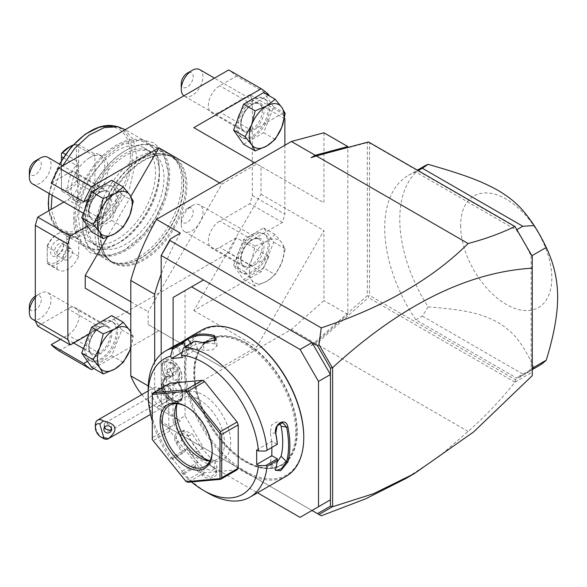 <?xml version="1.0" encoding="UTF-8"?>
<svg xmlns="http://www.w3.org/2000/svg" width="587" height="587" viewBox="0 0 587 587"><rect width="100%" height="100%" fill="white"/><g stroke="black" fill="none" stroke-linecap="round" stroke-linejoin="round"><path stroke-width="0.44" stroke-dasharray="2.94 2.2" d="M175.843 345.039L179.967 343.087M176.041 344.929L177.149 345.354L175.983 346.139L182.682 342.382M201.884 330.011A84.396 48.728 -120 0 0 184.399 368.643A84.396 48.728 -120 0 0 221.24 453.575A84.396 48.728 -120 0 0 286.28 476.189M256.666 449.958L271.854 441.189L277.306 444.33M277.086 462.204L270.475 465.043L270.247 462.527A75.187 43.409 -120 0 0 271.854 448.453A75.187 43.409 -120 0 0 270.247 432.524L271.627 424.937L277.115 421.848L279.683 423.278M271.854 441.189L271.854 447.477M191.465 481.949A78.262 45.184 -120 0 1 181.456 472.418L184.289 473.746A84.396 48.728 -120 0 0 207.835 492.933M184.289 473.746L194.488 467.854A84.396 48.728 -120 0 0 202.317 475.536C209.698 482.228 222.568 474.832 214.468 468.514A84.396 48.728 60 0 1 188.192 435.833C183.129 425.773 170.303 433.221 176.041 442.847A84.396 48.728 -120 0 0 182.33 452.724L172.13 458.616L172.358 459.357L170.56 458.858L171.463 457.567L186.659 448.798L183.929 452.672L172.358 459.357M148.159 389.57A84.396 48.728 -120 0 0 172.13 458.616M275.758 468.976L275.773 468.044A83.479 48.193 -120 0 0 277.372 458.99M183.254 472.917L194.833 466.232L194.488 467.854M194.862 466.357A83.479 48.193 -120 0 0 203.139 474.531L210.997 476.776L216.089 472.924L213.991 468.265A83.479 48.193 60 0 1 188.001 435.936L179.593 431.995L176.181 436.126L177.149 442.202A83.479 48.193 -120 0 0 183.834 452.643L182.33 452.724M202.317 475.536L203.139 474.531L204.159 468.426A75.187 43.409 -120 0 1 192.103 455.578L186.659 448.798M214.468 468.514L213.991 468.265L215.011 462.16L217.109 466.834L212.017 470.693L204.159 468.426M188.192 435.833L192.514 434.167A75.187 43.409 -120 0 0 215.011 462.16M176.041 442.847L181.662 440.433L180.679 434.358L184.076 430.242L192.514 434.167M152.282 421.165A78.262 45.184 -120 0 0 170.56 458.858M181.456 472.418L182.366 471.126L171.463 457.567M237.089 469.82L204.628 472.726L202.368 471.42L169.907 431.034L168.777 428.128L168.777 384.837L169.907 383.238M182.227 352.288L186.659 349.727L197.555 348.759L194.833 341.737L183.254 348.414M182.366 357.527L197.555 348.759M186.659 349.727L185.389 346.469M183.834 342.632A83.479 48.193 -120 0 0 177.149 345.354L181.662 352.325A75.187 43.409 -120 0 1 192.103 349.243A75.187 43.409 -120 0 1 204.159 350.314L212.648 349.808L217.146 345.816L215.011 344.048A75.187 43.409 -120 0 0 207.747 342.911M190.768 343.366L192.514 346.059L181.156 352.611L192.514 346.059A75.187 43.409 -120 0 1 204.115 342.896M175.968 346.125L180.466 353.088L181.156 352.611M202.317 342.581L203.139 343.028A83.479 48.193 -120 0 0 194.862 341.641L194.488 341.223M215.51 340.262L203.139 343.028L204.159 350.314M182.366 471.126L197.555 462.358L194.833 466.232M197.555 462.358L192.103 455.578A75.187 43.409 -120 0 1 181.662 440.433M204.628 472.726L188.133 482.243M202.368 471.42L185.881 480.944L186.439 481.92M168.777 428.128L152.282 437.645L152.282 439.428L185.881 480.944M169.907 431.034L153.412 440.558M152.282 393.884L152.282 437.645M168.777 384.837L152.282 394.361M212.178 451.586L212.178 450.332A35.293 20.376 60 0 1 212.171 450.948M186.688 406.806A35.293 20.376 60 0 1 187.224 407.107A35.293 20.376 60 0 1 212.178 450.332M176.878 403.731A35.293 20.376 -120 0 1 181.948 398.221A35.293 20.376 -120 0 1 209.141 407.672A35.293 20.376 -120 0 1 224.55 443.192A35.293 20.376 60 0 1 217.241 459.35A35.293 20.376 60 0 1 209.933 460.978M210.029 460.802A38.485 22.218 -120 0 0 213.206 461.485A38.485 22.218 -120 0 0 230.706 442.238A38.485 22.218 -120 0 0 208.436 398.478A38.485 22.218 -120 0 0 178.081 400.642A38.485 22.218 -120 0 0 177.083 403.739M275.611 469.629L275.773 468.044L270.247 462.527M244.728 334.568A83.479 48.193 -120 0 0 185.705 368.643A83.479 48.193 -120 0 0 244.728 470.884A83.479 48.193 -120 0 0 303.758 436.801M295.723 432.164A72.12 41.64 -120 0 0 264.245 359.589A72.12 41.64 -120 0 0 208.671 340.269A72.12 41.64 -120 0 0 193.732 373.281A72.12 41.64 -120 0 0 225.217 445.863A72.12 41.64 -120 0 0 280.791 465.183A72.12 41.64 -120 0 0 295.723 432.164M296.765 431.562A72.12 41.64 -120 0 0 245.77 343.234A72.12 41.64 -120 0 0 209.713 339.668A72.12 41.64 -120 0 0 194.774 372.679A72.12 41.64 -120 0 0 245.77 461.008A72.12 41.64 -120 0 0 281.833 464.581A72.12 41.64 -120 0 0 296.765 431.562M173.114 346.616L173.114 422.772L191.56 454.72L257.51 492.794M191.56 454.72L203.498 447.83L312.005 510.47L300.067 517.367M321.243 515.804L161.183 423.396L203.498 447.83L185.052 415.882L173.114 422.772M185.052 415.882L185.052 290.587L173.114 297.484M185.052 290.587L203.498 279.94M169.863 428.407L170.311 426.896L161.183 421.627L161.183 423.396L161.183 354.122M178.543 383.942A14.734 8.504 60 0 1 182.447 395.587A14.734 8.504 60 0 1 167.522 397.81A14.734 8.504 60 0 1 165.519 376.421A13.809 7.976 60 0 1 162.907 362.487A13.809 7.976 60 0 1 172.035 360.499A13.809 7.976 60 0 1 181.794 377.419A13.809 7.976 60 0 1 178.543 383.942L178.132 382.981A13.809 7.976 60 0 1 182.447 394.831A13.809 7.976 60 0 1 179.585 401.156A13.809 7.976 60 0 1 165.776 393.18A13.809 7.976 60 0 1 165.776 377.236A13.809 7.976 60 0 1 167.236 376.693L165.519 376.421M161.183 254.773L161.183 274.158A164.191 94.793 -60 0 1 180.37 233.156M154.675 362.032L154.675 389.651L148.247 385.945M161.183 274.158L161.183 402.249A164.191 94.793 -60 0 1 154.675 389.651M323.936 132.772L323.936 202.772L256.768 163.986L221.842 184.157L148.159 311.77L148.159 324.538L221.842 367.08L256.768 346.91L323.936 230.574L323.936 300.566L291.387 329.432L156.502 407.305A164.191 94.793 -60 0 1 141.812 394.611M156.502 407.305L180.37 421.092A164.191 94.793 -60 0 1 161.183 402.249L161.183 421.627M170.311 426.896L180.37 421.092M532.262 375.658L532.262 372.114L514.916 382.181C501.283 399.49 485.676 415.919 468.103 431.46L439.061 456.569L405.191 478.875M468.103 431.46L316.342 343.843L311.066 345.633L315.256 343.212L291.387 329.432M532.262 372.114L532.262 369.927L515.393 379.664L369.509 295.444L368.46 296.23L368.46 297.624L316.342 343.843M514.916 382.181L368.46 297.624M515.393 379.664L515.07 382.042M368.46 141.944L369.509 142.912L369.509 295.444M368.46 142.127L367.337 142.619L367.337 295.731L311.066 345.633M368.46 296.23L367.337 295.731M532.262 369.927L532.262 256.358M369.509 142.912L515.393 227.14M531.176 256.137L531.176 368.9A115.089 66.448 -120 0 1 523.619 374.594A115.089 66.448 -120 0 1 516.318 377.859L415.838 319.842A115.089 66.448 60 0 1 408.537 175.264A115.089 66.448 60 0 1 415.838 172.006L516.318 230.016A115.089 66.448 -120 0 1 531.176 256.137L531.895 255.719M347.805 147.476L311.066 157.698M315.256 343.212L347.805 314.346L347.805 147.851L367.337 142.619M347.805 314.346L323.936 300.566M58.935 350.872L228.703 252.865A164.191 94.793 120 0 0 236.458 237.735L269.007 256.534A164.191 94.793 -60 0 1 261.252 271.656L193.835 310.582L261.002 194.238L261.002 166.437L323.936 202.772M261.002 194.238L323.936 230.574M261.002 166.437L193.835 127.658M254.597 162.738L256.768 163.986M237.405 120.166A22.401 12.936 120 0 0 241.125 137.094A22.401 12.936 120 0 0 252.322 135.986A22.401 12.936 120 0 0 263.336 124.495A22.401 12.936 120 0 0 263.526 98.293A22.401 12.936 120 0 0 263.336 98.183A22.401 12.936 120 0 0 252.322 99.401A22.401 12.936 120 0 0 240.259 112.807M236.458 237.735L219.773 247.369A16.113 9.304 -60 0 1 211.716 248.169A16.113 9.304 -60 0 1 209.251 235.255A16.113 9.304 -60 0 1 219.773 221.057L249.893 203.667A164.191 94.793 120 0 0 252.322 195.456L252.322 100.069A164.191 94.793 120 0 0 249.893 94.668L282.442 113.46L252.263 130.813A16.113 9.304 -60 0 1 244.207 131.613A16.113 9.304 -60 0 1 241.734 118.699A16.113 9.304 -60 0 1 252.263 104.501L268.318 95.307M282.442 113.46A164.191 94.793 -60 0 1 284.46 117.87M284.878 145.253L284.878 214.248A164.191 94.793 -60 0 1 282.442 222.458L263.336 233.494A22.401 12.936 120 0 0 252.322 234.712A22.401 12.936 120 0 0 237.691 254.457A22.401 12.936 120 0 0 241.125 272.405A22.401 12.936 120 0 0 252.322 271.297A22.401 12.936 120 0 0 263.336 259.806A22.401 12.936 120 0 0 263.526 233.604A22.401 12.936 120 0 0 263.336 233.494L255.066 238.263A16.575 9.568 -60 0 1 264.04 246.239A16.575 9.568 -60 0 1 255.066 264.576L269.007 256.534M253.628 136.734A22.401 12.936 120 0 0 268.259 116.996A22.401 12.936 120 0 0 264.825 99.042A22.401 12.936 120 0 0 253.628 100.15A22.401 12.936 -60 0 0 238.99 119.895A22.401 12.936 -60 0 0 242.424 137.85A22.401 12.936 -60 0 0 253.628 136.734M243.605 144.277L263.651 132.706L273.674 106.871L263.651 92.614M263.651 132.706L275.186 139.361M273.674 106.871L285.209 113.533M269.007 94.903L236.458 76.112A164.191 94.793 120 0 0 228.703 69.941M249.893 94.668L219.773 112.058A16.113 9.304 -60 0 1 211.716 112.851A16.113 9.304 -60 0 1 209.251 99.944A16.113 9.304 -60 0 1 219.773 85.746L236.458 76.112M219.67 182.902L221.842 184.157M51.186 183.078L67.872 173.444A16.113 9.304 -60 0 1 75.921 172.651A16.113 9.304 -60 0 1 78.394 185.558A16.113 9.304 -60 0 1 67.872 199.756L63.917 202.038M89.004 198.832L89.415 198.597A22.401 12.936 120 0 0 88.351 200.512M97.677 193.82L100.355 192.206A16.113 9.304 -60 0 1 108.412 191.406A16.113 9.304 -60 0 1 110.884 204.313A16.113 9.304 -60 0 1 100.355 218.511L97.677 220.132A16.575 9.568 -60 0 1 88.703 212.156A16.575 9.568 -60 0 1 97.677 193.82L89.415 198.597A22.401 12.936 120 0 1 100.421 187.099A22.401 12.936 120 0 1 111.618 185.991L112.924 186.747A22.401 12.936 120 0 0 101.72 187.855A22.401 12.936 -60 0 0 87.089 207.593A22.401 12.936 -60 0 0 90.523 225.547A22.401 12.936 -60 0 0 101.72 224.439A22.401 12.936 120 0 0 116.358 204.694A22.401 12.936 120 0 0 112.924 186.747M37.751 326.145L67.872 308.762A16.113 9.304 -60 0 1 75.921 307.962A16.113 9.304 -60 0 1 78.394 320.869A16.113 9.304 -60 0 1 67.872 335.067L60.534 339.301M57.02 252.212A18.417 10.632 -60 0 1 77.073 238.307A18.417 10.632 -60 0 1 78.717 239.679L78.717 256.306A18.417 10.632 -60 0 1 58.663 270.203A18.417 10.632 -60 0 1 57.02 268.831L47.254 263.196L47.254 246.577A18.417 10.632 -60 0 1 58.106 233.582A18.417 10.632 -60 0 1 67.307 232.672A18.417 10.632 -60 0 1 68.95 234.044L68.95 250.664A18.417 10.632 -60 0 1 48.897 264.568A18.417 10.632 -60 0 1 47.254 263.196L47.254 245.704L47.254 246.577L57.02 252.212L57.02 268.831M100.737 235.277A60.931 35.176 120 0 0 100.957 240.156A60.931 35.176 120 0 0 145.987 258.838A60.931 35.176 120 0 0 186.901 185.536A60.931 35.176 120 0 0 148.151 158.409A60.931 35.176 120 0 0 100.737 235.277M97.677 355.443A16.575 9.568 -60 0 1 88.703 347.475A16.575 9.568 -60 0 1 97.677 329.138L100.355 327.517A16.113 9.304 -60 0 1 108.412 326.717A16.113 9.304 -60 0 1 110.884 339.631A16.113 9.304 -60 0 1 100.355 353.829L89.415 360.22A22.401 12.936 120 0 0 100.421 359.002A22.401 12.936 120 0 0 115.052 339.257A22.401 12.936 120 0 0 111.618 321.302A22.401 12.936 120 0 0 100.421 322.417A22.401 12.936 120 0 0 89.415 333.908A22.401 12.936 120 0 0 88.351 335.823M87.5 361.321L89.415 360.22A22.401 12.936 120 0 1 89.217 360.11L90.523 360.858A22.401 12.936 -60 0 1 87.089 342.911A22.401 12.936 -60 0 1 101.72 323.166A22.401 12.936 120 0 1 112.924 322.058A22.401 12.936 120 0 1 116.358 340.012A22.401 12.936 120 0 1 101.72 359.75A22.401 12.936 -60 0 1 90.523 360.858M93.649 368.423L158.908 330.745L221.842 367.08M193.835 310.582L256.768 346.91M261.252 271.656L228.703 252.865M89.004 334.142L97.677 329.138M87.5 226.01L89.415 224.902A22.401 12.936 120 0 0 100.421 223.684A22.401 12.936 120 0 0 115.052 203.946A22.401 12.936 120 0 0 111.618 185.991M130.828 196.462L107.282 237.236M148.159 324.538L158.908 330.745M85.497 343.182A22.401 12.936 120 0 0 89.217 360.11M91.697 367.293L111.743 355.722L121.766 329.887L111.743 315.623M111.743 355.722L123.277 362.377M130.798 347.665L133.3 336.542L130.798 331.736M121.766 329.887L133.3 336.542M130.798 347.577A24.551 14.176 120 0 0 130.798 331.985M97.677 220.132L89.415 224.902A22.401 12.936 120 0 1 89.217 224.799L90.523 225.547M85.497 207.871A22.401 12.936 120 0 0 89.217 224.799M91.697 231.982L111.743 220.404L121.766 194.576L111.743 180.312M111.743 220.404L123.277 227.066M121.766 194.576L133.3 201.231M47.87 157.338A15.343 8.856 120 0 1 50.225 169.636A15.343 8.856 120 0 1 40.202 183.159A15.343 8.856 -60 0 1 32.527 183.914M29.35 171.25A8.438 4.872 -60 0 0 35.315 174.699A8.438 4.872 120 0 0 41.288 164.36A8.438 4.872 120 0 0 35.315 160.919M32.527 319.225A15.343 8.856 -60 0 0 40.202 318.47A15.343 8.856 120 0 0 50.225 304.947A15.343 8.856 120 0 0 47.87 292.649A15.343 8.856 120 0 0 40.202 293.412L40.202 293.412A15.343 8.856 -60 0 0 35.315 297.572M35.315 296.23L40.202 293.412L35.315 296.23A8.438 4.872 120 0 1 41.288 299.678A8.438 4.872 120 0 1 35.315 310.009A8.438 4.872 -60 0 1 29.35 306.568M130.798 301.747L148.159 311.77M255.066 264.576L252.263 266.124A16.113 9.304 -60 0 1 244.207 266.924A16.113 9.304 -60 0 1 241.734 254.01A16.113 9.304 -60 0 1 252.263 239.812L255.066 238.263M253.628 272.052A22.401 12.936 120 0 0 268.259 252.307A22.401 12.936 120 0 0 264.825 234.352A22.401 12.936 120 0 0 253.628 235.468A22.401 12.936 -60 0 0 238.99 255.206A22.401 12.936 -60 0 0 242.424 273.16A22.401 12.936 -60 0 0 253.628 272.052M263.651 268.017L273.674 242.182L263.651 227.925L243.605 239.496L233.582 265.331L243.605 279.588L263.651 268.017L275.186 274.679L281.745 262.653L285.209 248.844L281.745 242.607L275.186 234.587L266.711 241.264L255.14 246.158L251.676 259.968L245.117 271.994L251.676 280.014L255.14 286.251L266.711 281.356L275.186 274.679M273.674 242.182L285.209 248.844M243.605 279.588L255.14 286.251M233.582 265.331L245.117 271.994M243.605 239.496L255.14 246.158M263.651 227.925L275.186 234.587M281.745 262.653A24.551 14.176 120 0 0 281.745 242.607A24.551 14.176 120 0 0 266.711 241.264A24.551 14.176 120 0 0 251.676 259.968A24.551 14.176 120 0 0 251.676 280.014A24.551 14.176 120 0 0 266.711 281.356A24.551 14.176 120 0 0 281.745 262.653M282.442 222.458L249.893 203.667M252.322 195.456L284.878 214.248M284.878 118.86L252.322 100.069M199.778 69.633A15.343 8.856 120 0 1 202.133 81.931A15.343 8.856 120 0 1 192.103 95.454A15.343 8.856 -60 0 1 184.435 96.217A15.343 8.856 -60 0 1 183.863 95.828M181.258 83.552A8.438 4.872 -60 0 0 187.224 87.001A8.438 4.872 120 0 0 193.189 76.662A8.438 4.872 120 0 0 187.224 73.214M192.103 230.764A15.343 8.856 120 0 0 202.133 217.249A15.343 8.856 120 0 0 199.778 204.951A15.343 8.856 120 0 0 192.103 205.707L192.103 205.707A15.343 8.856 -60 0 0 181.258 224.505A15.343 8.856 -60 0 0 184.435 231.527A15.343 8.856 -60 0 0 192.103 230.764M181.258 218.863A8.438 4.872 -60 0 0 187.224 222.312A8.438 4.872 120 0 0 193.189 211.973A8.438 4.872 120 0 0 187.224 208.532L192.103 205.707L187.224 208.532A8.438 4.872 -60 0 0 181.258 218.863L181.258 224.505M78.717 256.306L68.95 250.664L66.786 250.282A16.876 9.744 -60 0 1 47.254 261.553M78.717 239.679L68.95 234.044L66.786 234.433L66.786 250.282M47.254 245.704A16.876 9.744 -60 0 1 57.02 234.213A16.876 9.744 -60 0 1 66.786 234.433M63.528 244.236A9.209 5.312 -60 0 1 57.02 255.514A9.209 5.312 -60 0 1 50.511 251.75A9.209 5.312 -60 0 1 57.02 240.479A9.209 5.312 -60 0 1 63.528 244.236L63.528 246.489A6.442 3.72 -60 0 1 58.971 254.384A6.442 3.72 -60 0 1 55.75 254.699A6.442 3.72 -60 0 1 54.415 251.75A6.442 3.72 120 0 1 57.225 245.263A6.442 3.72 120 0 1 62.193 243.539A6.442 3.72 120 0 1 63.528 246.489M63.315 256.886A6.442 3.72 -60 0 1 66.126 250.4A6.442 3.72 -60 0 1 71.093 248.675A6.442 3.72 -60 0 1 72.428 251.625A6.442 3.72 -60 0 1 69.611 258.111A6.442 3.72 -60 0 1 64.643 259.836A6.442 3.72 -60 0 1 63.315 256.886M94.991 232.335A61.378 35.44 -60 0 1 121.788 170.56A61.378 35.44 -60 0 1 169.085 154.117A61.378 35.44 -60 0 1 174.346 158.439A61.378 35.44 -60 0 1 181.794 182.219A61.378 35.44 -60 0 1 158.747 239.79A61.378 35.44 -60 0 1 114.076 262.822A61.378 35.44 -60 0 1 107.707 260.43A61.378 35.44 -60 0 1 94.991 232.335M82.84 225.313A61.378 35.44 120 0 0 82.84 225.32A61.378 35.44 120 0 0 95.556 253.415A61.378 35.44 120 0 0 142.854 236.972A61.378 35.44 120 0 0 169.643 175.197A61.378 35.44 120 0 0 156.934 147.102A61.378 35.44 120 0 0 126.242 150.14A61.378 35.44 120 0 0 82.84 225.313L82.84 224.564A60.461 34.904 120 0 0 125.596 249.248A60.461 34.904 120 0 0 168.344 175.197A60.461 34.904 120 0 0 125.589 150.521A60.461 34.904 120 0 0 82.84 224.564L82.84 225.32M87.184 222.062A54.32 31.36 -60 0 1 110.892 167.39A54.32 31.36 -60 0 1 152.752 152.84A54.32 31.36 -60 0 1 164 177.707A54.32 31.36 120 0 1 140.293 232.371A54.32 31.36 120 0 1 98.433 246.929A54.32 31.36 120 0 1 87.184 222.062M89.972 242.042A54.32 31.36 120 0 1 78.717 217.175A54.32 31.36 -60 0 1 102.431 162.504A54.32 31.36 -60 0 1 144.292 147.953A54.32 31.36 -60 0 1 155.54 172.82A54.32 31.36 120 0 1 131.826 227.485A54.32 31.36 120 0 1 89.972 242.042L98.433 246.929M74.923 219.362A59.691 34.464 -60 0 1 117.129 146.258A59.691 34.464 -60 0 1 159.334 170.626L159.334 170.626A59.691 34.464 -60 0 1 117.129 243.737A59.691 34.464 -60 0 1 74.923 219.362M159.334 169.878L159.334 170.626L159.334 169.878A60.615 34.993 -60 0 1 116.475 244.111A60.615 34.993 -60 0 1 86.172 247.112A60.615 34.993 -60 0 1 73.617 219.362A60.615 34.993 -60 0 1 100.076 158.365A60.615 34.993 -60 0 1 146.787 142.127A60.615 34.993 -60 0 1 159.334 169.878M52.045 195.185L62.626 165.82M124.217 129.096L133.506 139.794L136.771 156.846L129.544 188.515L110.312 217.843L85.548 234.954L73.705 236.899L63.601 234.081L58.414 229.818L51.135 209.42M89.569 157.786A26.085 15.064 120 0 0 72.531 180.774A26.085 15.064 120 0 0 76.53 201.679A26.085 15.064 120 0 0 89.569 200.387A26.085 15.064 120 0 0 106.614 177.399A26.085 15.064 120 0 0 102.615 156.494A26.085 15.064 120 0 0 89.569 157.786M65.495 154.366L78.827 162.063A26.085 15.064 120 0 0 73.272 199.8A26.085 15.064 120 0 0 78.827 200.996L77.741 198.179L77.741 166.128L78.827 162.063M72.971 145.084L77.528 144.02L93.803 153.42A26.085 15.064 120 0 1 99.357 154.616A26.085 15.064 120 0 1 93.803 192.353L77.528 182.953L70.036 189.109L62.552 191.597L78.827 200.996M77.146 144.519L76.442 144.776L76.442 180.943L77.146 181.2L78.614 178.881L78.614 146.838L77.146 144.519L77.528 144.02M68.95 147.139A24.551 14.176 -60 0 1 76.442 144.776M76.442 180.943A24.551 14.176 -60 0 1 61.466 189.594L61.466 160.508M61.466 189.594L61.466 153.42M63.205 157.734L77.741 166.128M61.466 188.779L77.741 198.179M61.466 190.254L62.552 191.597M77.528 182.953L77.146 181.2M93.803 192.353L94.889 188.28L78.614 178.881M78.614 146.838L94.889 156.23L94.889 188.28M93.803 153.42L94.889 156.23M532.262 368.269L531.176 368.9M516.868 229.693L516.318 230.016M418.186 170.648L415.838 172.006M415.838 319.842L422.347 316.085L428.114 306.876A115.089 66.448 60 0 1 399.776 219.245A115.089 66.448 60 0 1 423.609 166.561M422.347 316.085L522.826 374.095L516.318 377.859M522.826 374.095L534.185 368.115A115.089 66.448 -120 0 0 538.697 365.892M534.185 368.115C521.718 341.084 513.119 331.971 498.092 322.476C481.949 313.979 467.678 309.885 428.114 306.876M460.648 225.445A64.445 37.208 -120 0 0 506.221 304.374A64.445 37.208 -120 0 0 551.795 278.062A64.445 37.208 -120 0 0 506.221 199.132A64.445 37.208 -120 0 0 460.648 225.445M168.058 376.377A13.809 7.976 -120 0 0 166.209 376.986A13.809 7.976 -120 0 0 166.209 392.93A13.809 7.976 -120 0 0 180.026 400.906A13.809 7.976 -120 0 0 178.177 382.218A12.276 7.088 -120 0 0 181.794 376.164A12.276 7.088 -120 0 0 173.121 361.13A12.276 7.088 -120 0 0 164.852 363.316A12.276 7.088 -120 0 0 168.058 376.377L167.236 376.693M178.132 382.981L178.177 382.218M179.629 374.91A9.209 5.312 60 0 0 173.121 363.632A9.209 5.312 60 0 0 166.693 366.229A9.209 5.312 60 0 0 171.044 377.081A13.384 7.726 60 0 0 165.329 378.233A13.384 7.726 60 0 0 165.717 391.492A13.384 7.726 60 0 0 176.636 401.119A13.384 7.726 -120 0 0 178.499 401.038A13.384 7.726 -120 0 0 182.41 392.219A13.384 7.726 -120 0 0 175.19 379.473A9.209 5.312 60 0 0 179.629 374.91L179.629 377.419A12.276 7.088 -120 0 0 170.949 362.384A12.276 7.088 -120 0 0 164.808 361.775A12.276 7.088 -120 0 0 167.009 379.063L166.73 380.567A11.256 6.494 -120 0 1 166.906 380.589A11.256 6.494 -120 0 1 172.996 384.184L174.889 383.612L175.19 379.473M165.387 385.263A7.675 4.432 60 0 0 163.568 385.6A7.675 4.432 60 0 0 162.878 393.077A7.675 4.432 60 0 0 169.423 399.219A7.675 4.432 -120 0 0 171.243 398.889A7.675 4.432 -120 0 0 171.932 391.404A7.675 4.432 -120 0 0 165.387 385.263A13.809 10.368 -83.5 0 1 166.906 380.589M171.044 377.081L167.009 379.063M174.889 383.612A12.276 7.088 -120 0 0 177.083 383.032A12.276 7.088 -120 0 0 179.629 377.419M172.996 384.184A12.276 7.088 -120 0 0 175.997 383.663A12.276 7.088 -120 0 0 175.997 369.487A12.276 7.088 -120 0 0 163.722 362.399A12.276 7.088 -120 0 0 166.73 380.567M172.578 376.406L172.578 372.789L169.863 369.414L167.148 369.656L167.148 373.273L169.863 376.649L172.578 376.406L175.829 374.528L175.829 370.911L173.114 367.535L170.406 367.778L170.406 371.395L173.114 374.77L175.829 374.528M172.578 372.789L175.829 370.911M169.863 376.649L173.114 374.77M167.148 373.273L170.406 371.395M167.148 369.656L170.406 367.778M169.863 369.414L173.114 367.535M171.243 398.889L165.387 402.264A7.675 4.432 -120 0 1 163.568 402.601A7.675 4.432 60 0 1 157.023 396.452A7.675 4.432 60 0 1 157.72 388.976A7.675 4.432 60 0 1 159.532 388.638A7.675 4.432 -120 0 1 161.55 389.357L159.385 388.102A10.742 6.2 -120 0 0 156.56 387.097A10.742 6.2 60 0 0 154.014 387.567L148.159 390.949M165.387 402.264A7.675 4.432 -120 0 0 166.979 398.749A7.675 4.432 -120 0 0 161.55 389.357M154.014 387.567A10.742 6.2 60 0 0 153.046 398.045A10.742 6.2 60 0 0 162.21 406.644A10.742 6.2 -120 0 0 164.756 406.175A10.742 6.2 -120 0 0 166.979 401.259A10.742 6.2 -120 0 0 159.385 388.102M102.96 438.218A10.742 6.2 60 0 1 95.365 425.061M111.486 428.774L111.618 426.544L108.235 423.88A4.601 2.656 -120 0 0 106.093 422.75A4.601 2.656 60 0 0 105 422.956L170.817 384.955A4.601 2.656 60 0 1 171.903 384.756A4.601 2.656 60 0 1 175.836 388.44A4.601 2.656 60 0 1 175.418 392.93A4.601 2.656 60 0 1 174.332 393.129A4.601 2.656 60 0 1 170.399 389.445A4.601 2.656 60 0 1 170.817 384.955M104.457 427.439A3.838 3.603 6 0 1 104.347 427.123A3.838 3.603 -174 0 1 104.413 425.025L108.235 423.88M104.413 425.025L104.64 427.182M110.129 430.44A4.601 2.656 -120 0 1 109.6 430.931A4.601 2.656 -120 0 1 108.514 431.129A4.601 2.656 60 0 1 104.581 427.446A4.601 2.656 60 0 1 105 422.956M275.773 433.389L270.247 432.524M215.011 344.048L214.571 340.922M245.814 342.713A72.737 41.993 60 0 1 297.242 431.79A72.737 41.993 60 0 1 245.814 461.485A72.737 41.993 60 0 1 194.385 372.407A72.737 41.993 60 0 1 245.814 342.713M255.066 102.952A16.575 9.568 -60 0 1 264.04 110.928A16.575 9.568 -60 0 1 255.066 129.265M252.263 104.501L219.773 85.746M100.355 192.206L67.872 173.444M100.355 353.829L67.872 335.067M99.555 352.736A15.343 8.856 -60 0 1 91.88 353.499A15.343 8.856 -60 0 1 89.525 341.201A15.343 8.856 -60 0 1 99.555 327.678A15.343 8.856 -60 0 1 107.223 326.915A15.343 8.856 -60 0 1 109.578 339.213A15.343 8.856 -60 0 1 99.555 352.736M100.355 327.517L67.872 308.762M100.355 218.511L67.872 199.756M99.555 192.367A15.343 8.856 -60 0 1 107.223 191.604A15.343 8.856 -60 0 1 109.578 203.902A15.343 8.856 -60 0 1 99.555 217.425A15.343 8.856 -60 0 1 91.88 218.181A15.343 8.856 -60 0 1 89.525 205.883A15.343 8.856 -60 0 1 99.555 192.367M252.263 266.124L219.773 247.369M252.263 239.812L219.773 221.057M252.263 130.813L219.773 112.058M251.456 104.662A15.343 8.856 -60 0 1 259.131 103.906A15.343 8.856 -60 0 1 261.479 116.197A15.343 8.856 -60 0 1 251.456 129.72A15.343 8.856 -60 0 1 243.781 130.483A15.343 8.856 -60 0 1 241.433 118.185A15.343 8.856 -60 0 1 251.456 104.662M251.456 265.031A15.343 8.856 -60 0 1 243.781 265.794A15.343 8.856 -60 0 1 241.433 253.496A15.343 8.856 -60 0 1 251.456 239.973A15.343 8.856 -60 0 1 259.131 239.217A15.343 8.856 -60 0 1 261.479 251.515A15.343 8.856 -60 0 1 251.456 265.031M100.201 234.587A60.461 34.904 120 0 0 112.726 262.264A60.461 34.904 120 0 0 159.312 246.07A60.461 34.904 120 0 0 185.705 185.221A60.461 34.904 -60 0 0 173.18 157.551A60.461 34.904 -60 0 0 126.594 173.745A60.461 34.904 -60 0 0 100.201 234.587M114.076 262.822L116.681 263.358A60.52 34.941 120 0 0 160.728 240.641A60.52 34.941 120 0 0 183.452 183.878A60.52 34.941 -60 0 0 176.107 160.427A60.52 34.941 -60 0 0 128.12 168.579A60.52 34.941 -60 0 0 97.868 233.288A60.52 34.941 120 0 0 116.681 263.358L110.767 261.134A60.461 34.904 120 0 1 98.249 233.457A60.461 34.904 -60 0 1 124.635 172.615A60.461 34.904 -60 0 1 171.228 156.421A60.461 34.904 -60 0 1 183.746 184.098A60.461 34.904 120 0 1 157.36 244.94A60.461 34.904 120 0 1 110.767 261.134L112.726 262.264C106.042 258.339 102.116 250.972 100.957 240.156M113.856 125.904A59.272 34.222 -60 0 1 132.288 155.35A59.272 34.222 -60 0 1 102.652 218.731A59.272 34.222 -60 0 1 55.662 226.707A59.272 34.222 -60 0 1 48.934 210.689M130.431 155.496A57.79 33.364 -60 0 1 89.569 226.266A57.79 33.364 -60 0 1 48.706 202.676A57.79 33.364 -60 0 1 89.569 131.899A57.79 33.364 -60 0 1 130.431 155.496M49.308 193.6A59.272 34.222 -60 0 1 59.749 164.191M174.728 345.86L175.983 346.139M215.891 339.924L215.209 340.592M217.146 345.816L216.126 338.545M216.089 472.924L217.109 466.834M184.076 430.242L179.593 431.995M187.224 407.107L186.138 406.483M217.241 459.35L204.87 466.489M181.948 398.221L169.577 405.36M176.276 405.045L178.081 400.642M208.495 460.846L213.206 461.485M270.475 465.043L275.993 470.554M275.538 470.238L275.604 469.123M282.626 422.713L277.115 421.848M209.713 339.668L208.671 340.269M281.833 464.581L280.791 465.183M263.526 98.293L264.825 99.042M241.125 137.094L242.424 137.85M111.618 321.302L112.924 322.058M83.398 348.597L91.88 353.499C85.629 351.415 90.523 332.499 100.164 327.737C103.151 326.145 105.506 325.873 107.223 326.915L47.87 292.649M108.412 326.717L75.921 307.962M108.412 191.406L75.921 172.651M83.398 213.286L91.88 218.181C85.629 216.104 90.523 197.188 100.164 192.426C103.151 190.834 105.506 190.562 107.223 191.604L62.596 165.842M73.683 342.991L35.367 320.869M263.526 233.604L264.825 234.352M241.125 272.405L242.424 273.16M184.435 96.217L243.781 130.483C237.53 128.399 242.424 109.483 252.072 104.721C255.059 103.129 257.407 102.857 259.131 103.906L214.504 78.137M244.207 131.613L211.716 112.851M244.207 266.924L211.716 248.169M184.435 231.527L243.781 265.794C237.53 263.71 242.424 244.794 252.072 240.039C255.059 238.447 257.407 238.168 259.131 239.217L199.778 204.951M58.663 270.203L48.897 264.568M77.073 238.307L67.307 232.672M57.02 234.213L58.106 233.582M58.971 254.384L57.02 255.514M71.093 248.675L62.193 243.539M64.643 259.836L55.75 254.699M148.151 158.409C158.101 154.007 166.444 153.721 173.18 157.551L171.228 156.421L176.107 160.427L174.346 158.439M107.707 260.43L95.556 253.415M125.589 150.521L126.242 150.14M169.085 154.117L156.934 147.102M144.292 147.953L152.752 152.84M146.787 142.127L125.222 129.683M86.172 247.112L63.601 234.081M117.129 243.737L116.475 244.111M48.802 210.77L55.662 226.707L58.414 229.818M49.051 193.453L59.441 164.015M73.272 199.8L76.53 201.679M99.357 154.616L102.615 156.494M408.537 175.264L417.357 170.171M532.262 369.605L523.619 374.594M182.447 394.831L182.447 395.587M166.209 376.986L165.776 377.236M180.026 400.906L179.585 401.156M173.121 361.13L172.035 360.499M181.794 376.164L181.794 377.419M165.329 378.233A13.809 13.809 0 0 0 178.499 401.038M173.121 363.632L170.949 362.384M164.808 361.775L163.722 362.399M177.083 383.032L175.997 383.663M163.568 385.6L157.72 388.976M166.979 398.749L166.979 401.259M164.756 406.175L150.521 414.393M104.229 425.824L103.899 428.972M111.735 427.828L111.53 429.772M109.6 430.931L175.418 392.93M168.608 173.95L162.937 151.585L153.948 142.905L141.849 139.625L121.582 145.04L106.372 156.267L88.945 178.595L80.485 197.188L76.068 222.062L81.622 244.229L90.537 252.997L107.825 256.13L123.424 250.781L143.661 234.198L155.76 217.359L164.397 198.208L168.608 173.95M159.4 173.95C160.251 199.14 137.842 235.24 116.057 244.185C104.317 249.137 98.139 246.878 95.153 245.036L90.303 240.633C87.052 236.312 85.379 230.126 85.276 222.062C84.91 202.383 98.022 175.205 115.089 160.779C123.996 153.236 132.244 149.259 139.831 148.849C147.388 149.164 152.275 151.402 154.506 155.555C157.668 159.869 159.297 166.004 159.4 173.95"/><path stroke-width="0.88" d="M182.227 352.288L171.463 358.503L170.56 356.17L172.358 349.39L172.13 348.194L182.33 342.309A84.396 48.728 -120 0 0 176.041 344.929L165.644 350.931A84.396 48.728 -120 0 0 148.159 389.57L148.159 394.581A78.262 45.184 -120 0 0 152.282 421.165M179.967 343.087L188.192 337.914L188.001 339.088A83.479 48.193 60 0 1 213.991 336.769L216.126 338.545L215.51 340.262M182.682 342.382L188.001 339.088L190.768 343.366M188.192 337.914A84.396 48.728 60 0 1 214.468 335.566L215.891 339.924L202.317 342.581A84.396 48.728 -120 0 0 194.488 341.223L184.289 347.108L183.254 348.414L181.456 355.194A78.262 45.184 -120 0 1 258.478 450.999L265.728 451.014L277.299 444.242A84.396 48.728 -120 0 0 275.758 433.94C273.058 424.012 285.898 416.609 287.909 426.925A84.396 48.728 60 0 1 289.868 445.57A84.396 48.728 60 0 1 287.909 461.954L286.625 461.778A83.479 48.193 -120 0 0 286.625 427.131L281.092 426.257L279.683 423.278M191.465 481.949A78.262 45.184 -120 0 0 203.498 490.424L207.835 492.933A84.396 48.728 -120 0 0 250.033 497.116L286.28 476.189A84.396 48.728 -120 0 0 303.758 437.557A84.396 48.728 -120 0 0 244.082 334.194A84.396 48.728 -120 0 0 201.884 330.011L188.075 337.98M172.13 348.194A84.396 48.728 -120 0 0 165.644 350.931M267.1 450.134A84.396 48.728 -120 0 0 184.289 347.108M265.728 451.014L277.299 444.242M258.478 450.999L256.666 449.958L256.666 464.493L271.854 455.717L277.306 458.865L277.299 460.457L267.1 466.342L265.728 465.55L258.478 465.535L256.666 464.493M277.372 444.286A83.479 48.193 -120 0 0 275.773 433.389L277.137 425.802L282.626 422.713L286.625 427.131L287.909 426.925M271.854 447.477L271.854 455.717M275.758 433.94L275.773 433.389M250.033 497.116A84.396 48.728 -120 0 0 267.1 466.342M287.909 461.954L280.667 470.715L275.538 470.238L275.758 468.976A84.396 48.728 -120 0 0 277.299 460.457M277.306 458.865L265.728 465.55M203.498 490.424A78.262 45.184 -120 0 0 258.478 465.535M170.56 356.17A78.262 45.184 -120 0 0 148.159 394.581M171.463 358.503L182.366 357.527L181.456 355.194M153.412 392.754L169.907 383.238L202.368 380.332L204.628 381.638L237.089 422.024L238.219 424.929L238.219 468.221L237.089 469.82L220.602 479.344L221.725 477.737L221.725 434.453L220.602 433.323L220.602 431.548L188.133 391.155L186.439 390.832L185.881 389.856L153.412 392.754L152.282 393.884L152.282 439.575L186.138 481.692L219.993 478.662L219.993 433.529L186.138 391.412L152.282 394.435M185.389 346.469L183.929 342.705L182.33 342.309M172.358 349.39L183.929 342.705M207.747 342.911A75.187 43.409 -120 0 0 204.115 342.896M214.468 335.566L213.991 336.769L214.571 340.922M186.138 481.692L188.133 482.243L220.602 479.344M238.219 468.221L221.725 477.737M220.602 478.867L219.993 478.662M186.439 390.832L186.138 391.412M202.368 380.332L185.881 389.856M204.628 381.638L188.133 391.155M220.602 433.323L219.993 433.529M237.089 422.024L220.602 431.548M238.219 424.929L221.725 434.453M160.097 421.517A36.827 21.264 60 0 1 186.138 406.483A36.827 21.264 60 0 1 212.178 451.586A36.827 21.264 60 0 1 186.138 466.621A36.827 21.264 60 0 1 160.097 421.517M212.171 450.948A35.293 20.376 60 0 1 204.87 466.489A35.293 20.376 60 0 1 177.67 457.031A35.293 20.376 60 0 1 162.269 421.517A35.293 20.376 60 0 1 169.577 405.36A35.293 20.376 60 0 1 186.688 406.806M209.933 460.978A35.293 20.376 60 0 1 208.495 460.846A35.293 20.376 60 0 1 174.64 414.378A35.293 20.376 -120 0 1 176.276 405.045A35.293 20.376 -120 0 1 176.878 403.731M177.083 403.739A38.485 22.218 -120 0 0 176.291 410.819A38.485 22.218 -120 0 0 210.029 460.802M277.086 462.204L281.092 456.26A75.187 43.409 -120 0 0 281.092 426.257M281.092 456.26L286.625 461.778L281.452 468.675L275.993 470.554L275.611 469.629M303.758 437.557L303.758 436.801A83.479 48.193 -120 0 0 244.728 334.568L244.082 334.194M257.51 492.794L300.067 517.367L318.514 506.713L318.514 381.425L300.067 349.478L191.56 286.83L173.114 297.484L173.114 346.616M300.067 349.478L312.005 342.588L203.498 279.94L191.56 286.83M318.514 506.713L330.444 499.823L330.444 368.196L317.494 345.75L312.005 342.588L330.444 374.535L318.514 381.425M330.444 499.823L312.005 510.47L317.494 513.64L330.444 506.163L330.444 499.823M161.183 354.122L161.183 255.506L169.863 240.472L321.243 327.876L318.99 344.635L317.494 345.75M203.498 279.94L161.183 255.506L170.311 238.96L169.863 240.472M532.262 256.394L515.07 226.619L532.262 256.358L532.262 375.658L473.636 431.922L414.173 473.694L405.191 478.875L365.723 498.796L321.243 515.804L317.494 513.64M330.444 368.196L332.616 367.638L332.616 506.72L330.444 506.163M148.247 385.945L130.798 375.871L130.798 280.483A164.191 94.793 -60 0 1 156.502 219.377L180.37 233.156L170.311 238.96M156.502 219.377L291.387 141.496L315.256 155.276L347.805 146.559L347.805 147.476M515.07 226.619L514.916 226.494C501.283 233.164 485.676 238.843 468.103 243.524L316.342 155.907L311.066 157.698L315.256 155.276M468.103 243.524C432.201 279.214 383.245 307.331 321.243 327.876M130.798 280.483L154.675 294.263A164.191 94.793 -60 0 1 161.183 274.158M154.675 294.263L154.675 362.032M141.812 394.611A164.191 94.793 -60 0 1 130.798 375.871M414.173 473.694L373.596 493.667L332.616 506.72M318.99 514.506L332.161 506.904M532.262 268.171C467.289 272.126 400.745 305.284 332.616 367.638M332.161 367.455L318.99 344.635M316.342 155.907L368.46 141.944L514.916 226.494M291.387 141.496L323.936 132.772L347.805 146.559M219.67 182.902L158.908 147.821L91.491 186.747L58.935 167.955L228.703 69.941L261.252 88.732L193.835 127.658L254.597 162.738M284.46 117.87A164.191 94.793 -60 0 1 284.878 118.86L284.878 145.253M261.252 88.732A164.191 94.793 -60 0 1 269.007 94.903L268.318 95.307M240.259 112.807A22.401 12.936 120 0 0 237.405 120.166M275.186 99.269L263.651 92.614L243.605 104.185L233.582 130.02L243.605 144.277L255.14 150.94L266.711 146.046L275.186 139.361L281.745 127.342L285.209 113.533L281.745 107.296L275.186 99.269L266.711 105.954L255.14 110.848L251.676 124.657L245.117 136.676L251.676 144.703L255.14 150.94M233.582 130.02L245.117 136.676M243.605 104.185L255.14 110.848M281.745 127.342A24.551 14.176 120 0 0 281.745 107.296A24.551 14.176 120 0 0 266.711 105.954A24.551 14.176 120 0 0 251.676 124.657A24.551 14.176 120 0 0 251.676 144.703A24.551 14.176 120 0 0 266.711 146.046A24.551 14.176 120 0 0 281.745 127.342M58.935 167.955A164.191 94.793 120 0 0 51.186 183.078L83.736 201.869A164.191 94.793 -60 0 1 91.491 186.747M83.736 201.869L89.004 198.832M60.534 339.301L51.186 344.701A164.191 94.793 120 0 0 58.935 350.872L91.491 369.671A164.191 94.793 -60 0 1 83.736 363.492L51.186 344.701M63.917 202.038L37.751 217.146A164.191 94.793 120 0 0 35.315 225.357L35.315 320.744A164.191 94.793 120 0 0 37.751 326.145L70.301 344.943L89.004 334.142M83.736 363.492L87.5 361.321M91.491 369.671L93.649 368.423M70.301 344.943A164.191 94.793 -60 0 1 67.872 339.535L67.872 244.148A164.191 94.793 -60 0 1 70.301 235.937L87.5 226.01M158.908 147.821L130.828 196.462M107.282 237.236L85.232 275.435L85.232 288.202L130.798 314.515L85.232 288.202M88.351 335.823A22.401 12.936 120 0 0 85.497 343.182M130.798 331.736L123.277 322.285L111.743 315.623L91.697 327.201L81.674 353.029L91.697 367.293L103.231 373.948L114.81 369.062L123.277 362.377L129.844 350.358L130.798 347.665M81.674 353.029L93.208 359.692L99.775 367.719L103.231 373.948M91.697 327.201L103.231 333.856L99.775 347.673L93.208 359.692M123.277 322.285L114.81 328.969L103.231 333.856M130.798 331.985A24.551 14.176 120 0 0 129.844 330.312A24.551 14.176 120 0 0 114.81 328.969A24.551 14.176 120 0 0 99.775 347.673A24.551 14.176 120 0 0 99.775 367.719A24.551 14.176 120 0 0 114.81 369.062A24.551 14.176 120 0 0 129.844 350.358A24.551 14.176 120 0 0 130.798 347.577M67.872 339.535L35.315 320.744M35.315 225.357L67.872 244.148M70.301 235.937L37.751 217.146M88.351 200.512A22.401 12.936 120 0 0 85.497 207.871M123.277 186.974L111.743 180.312L91.697 191.883L81.674 217.718L91.697 231.982L103.231 238.638L114.81 233.751L123.277 227.066L129.844 215.047L133.3 201.231L129.844 194.994L123.277 186.974L114.81 193.651L103.231 198.545L99.775 212.355L93.208 224.381L99.775 232.408L103.231 238.638M81.674 217.718L93.208 224.381M91.697 191.883L103.231 198.545M129.844 215.047A24.551 14.176 120 0 0 129.844 194.994A24.551 14.176 120 0 0 114.81 193.651A24.551 14.176 120 0 0 99.775 212.355A24.551 14.176 120 0 0 99.775 232.408A24.551 14.176 120 0 0 114.81 233.751A24.551 14.176 120 0 0 129.844 215.047M83.398 213.286L32.527 183.914A15.343 8.856 -60 0 1 29.35 176.892A15.343 8.856 -60 0 1 40.202 158.101L40.202 158.101A15.343 8.856 120 0 1 47.87 157.338L62.596 165.842M35.315 160.919L40.202 158.101L35.315 160.919A8.438 4.872 -60 0 0 29.35 171.25L29.35 176.892M35.367 320.869L32.527 319.225A15.343 8.856 -60 0 1 29.35 312.203A15.343 8.856 -60 0 1 35.315 297.572M29.35 312.203L29.35 306.568A8.438 4.872 -60 0 1 35.315 296.23L35.315 296.23M85.232 275.435L130.798 301.747M183.863 95.828A15.343 8.856 -60 0 1 181.258 89.187A15.343 8.856 -60 0 1 192.103 70.396L192.103 70.396A15.343 8.856 120 0 1 199.778 69.633L214.504 78.137M187.224 73.214L192.103 70.396L187.224 73.214A8.438 4.872 -60 0 0 181.258 83.552L181.258 89.187M51.135 209.42L52.045 195.185M62.626 165.82L74.696 148.445L89.136 135.171L104.163 127.621L117.928 126.733L125.222 129.683M65.495 154.366L62.552 152.664L70.036 146.508L72.971 145.084M62.552 152.664L61.466 153.574L61.466 156.736L63.205 157.734M61.466 153.574L61.466 153.42A24.551 14.176 -60 0 1 68.95 147.139L70.036 146.508M61.466 160.508L61.466 156.736M532.262 369.605L538.697 365.892A115.089 66.448 -120 0 0 546.255 360.191C553.864 335.426 557.665 314.441 557.65 297.235C557.657 280.006 553.864 263.409 546.255 247.435L531.895 255.719M546.255 360.191L532.262 368.269M417.357 170.171L423.609 166.561A115.089 66.448 60 0 1 428.114 164.338C467.678 175.726 481.949 181.566 498.092 190.415C513.119 199.565 521.718 206.925 534.185 225.577A115.089 66.448 60 0 1 546.255 247.435M534.185 225.577L522.826 226.259L516.868 229.693M522.826 226.259L422.347 168.242L418.186 170.648M428.114 164.338L422.347 168.242M103.774 437.653L108.536 438.621A10.742 6.2 60 0 1 108.331 438.746A10.742 6.2 60 0 1 105.785 439.223A10.742 6.2 60 0 1 102.96 438.218L100.788 436.963A7.675 4.432 -120 0 0 103.774 437.653L99.819 423.975L103.429 420.967A10.742 6.2 60 0 0 100.135 419.676A10.742 6.2 60 0 0 97.589 420.145A10.742 6.2 60 0 0 95.365 425.061L95.365 427.571A7.675 4.432 -120 0 0 100.788 436.963M99.819 423.975A7.675 4.432 -120 0 0 95.365 427.571M108.536 438.621C118.552 429.875 116.85 423.99 103.429 420.967M111.413 428.466A3.838 3.603 -174 0 0 103.899 428.972A3.838 3.603 -174 0 0 108.037 432.964A3.838 3.603 -174 0 0 111.413 428.466M111.486 428.774L110.129 430.44L105.543 428.921A3.838 3.603 6 0 1 104.457 427.439M104.64 427.182L105.543 428.921M48.934 210.689A59.272 34.222 -60 0 1 48.464 203.748A59.272 34.222 -60 0 1 49.308 193.6M59.749 164.191A59.272 34.222 -60 0 1 113.856 125.904L117.928 126.733M83.398 348.597L73.683 342.991M48.802 210.77L48.259 203.3L49.051 193.453M59.441 164.015L71.181 147.102L85.276 134.152L100.069 126.763L113.856 125.904M148.159 390.949L97.589 420.145M150.521 414.393L108.331 438.746"/></g></svg>
